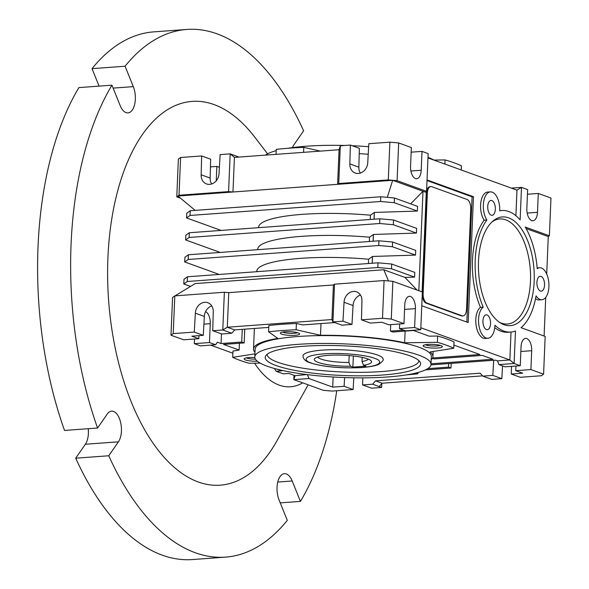 <?xml version="1.0" encoding="UTF-8"?>
<svg xmlns="http://www.w3.org/2000/svg" width="589" height="589" viewBox="0 0 589 589"><rect width="100%" height="100%" fill="white"/><g stroke="black" fill="none" stroke-linecap="round" stroke-linejoin="round"><path stroke-width="0.88" d="M377.461 354.99A40.081 7.65 -177.6 0 0 332.579 349.697A40.081 7.65 -177.6 0 0 302.989 355.83C303.166 359.128 305.595 361.469 310.278 362.846C323.552 366.888 340.332 368.486 360.608 367.624C372.918 366.741 377.181 365.143 378.793 364.326C382.401 361.668 383.829 359.96 383.086 359.187A40.081 7.65 -177.6 0 0 377.461 354.99M225.521 557.128A264.549 134.528 -94.2 0 1 195.312 552.747A264.549 134.528 -94.2 0 1 108.759 455.768L75.709 458.183A264.549 134.528 85.8 0 0 162.269 555.169A264.549 134.528 85.8 0 0 192.478 559.55L225.521 557.128A264.549 134.528 -94.2 0 0 287.292 520.352L279.068 499.943A16.838 8.563 -94.2 0 1 277.566 482.899A16.838 8.563 -94.2 0 1 284.406 473.674A16.838 8.563 -94.2 0 1 286.328 473.954A16.838 8.563 -94.2 0 1 292.203 480.992L300.427 501.401L280.246 502.873M88.225 428.704A16.838 8.563 -94.2 0 1 85.376 444.246L75.709 458.183M97.575 428.019A264.549 134.528 -94.2 0 1 111.947 85.177L78.897 87.599A264.549 134.528 85.8 0 0 64.532 430.441L97.575 428.019L107.235 414.074A16.838 8.563 -94.2 0 1 111.601 411.159A16.838 8.563 -94.2 0 1 113.522 411.439A16.838 8.563 -94.2 0 1 121.04 424.507A16.838 8.563 -94.2 0 1 118.418 441.824L108.759 455.768M302.687 382.85A99.408 50.551 -94.2 0 1 279.201 385.132A99.408 50.551 -94.2 0 1 254.558 363.185M267.59 153.839L254.742 137.112A192.397 97.833 85.8 0 0 214.094 104.592A192.397 97.833 85.8 0 0 107.92 257.739A192.397 97.833 85.8 0 0 198.279 481.986A192.397 97.833 85.8 0 0 276.992 440.719L308.157 384.831M260.176 363.104L249.081 363.258A120.252 22.942 2.4 0 1 239.973 360.365A120.252 22.942 2.4 0 1 232.707 357.332L254.934 353.871M242.248 329.347L241.718 342.032L244.177 342.916L223.518 344.432L239.141 350.08L232.972 351.044L232.707 357.332M298.27 332.932A9.623 1.833 -177.6 0 0 288.419 331.666A9.623 1.833 -177.6 0 0 280.592 332.785A9.623 1.833 -177.6 0 0 281.748 334.147A9.623 1.833 -177.6 0 0 293.41 335.391A9.623 1.833 -177.6 0 0 299.455 333.58A9.623 1.833 -177.6 0 0 298.27 332.932M282.683 332.056A7.885 1.502 -177.6 0 0 283.309 332.329A7.885 1.502 -177.6 0 0 290.752 333.359A7.885 1.502 -177.6 0 0 297.438 332.675M440.992 345.625A9.623 1.833 -177.6 0 0 431.141 344.359A9.623 1.833 -177.6 0 0 423.314 345.485A9.623 1.833 -177.6 0 0 424.47 346.84A9.623 1.833 -177.6 0 0 436.132 348.092A9.623 1.833 -177.6 0 0 442.177 346.273A9.623 1.833 -177.6 0 0 440.992 345.625M425.405 344.749A7.885 1.502 -177.6 0 0 426.031 345.029A7.885 1.502 -177.6 0 0 433.475 346.06A7.885 1.502 -177.6 0 0 440.16 345.368M254.831 357.575A9.623 1.833 -177.6 0 0 244.325 358.598A9.623 1.833 -177.6 0 0 245.48 359.96A9.623 1.833 -177.6 0 0 257.327 361.204M246.416 357.869A7.885 1.502 -177.6 0 0 247.041 358.149A7.885 1.502 -177.6 0 0 255.464 359.187M431.008 364.348L431.339 356.485A88.181 16.823 -177.6 0 0 418.963 347.245A88.181 16.823 -177.6 0 0 320.225 335.605A88.181 16.823 -177.6 0 0 255.133 349.1L254.801 356.963A88.181 16.823 2.4 0 1 319.893 343.468A88.181 16.823 2.4 0 1 418.632 355.108A88.181 16.823 2.4 0 1 431.008 364.348A88.181 16.823 2.4 0 1 365.924 377.844A88.181 16.823 2.4 0 1 267.178 366.203A88.181 16.823 2.4 0 1 254.801 356.963M453.766 348.254L454.031 341.966A120.252 22.942 -177.6 0 0 446.764 338.933A120.252 22.942 -177.6 0 0 437.649 336.039L437.391 342.327A120.252 22.942 2.4 0 1 446.499 345.228A120.252 22.942 2.4 0 1 453.766 348.254L430.022 351.957A89.786 17.133 2.4 0 1 432.944 356.551A89.786 17.133 2.4 0 1 431.207 359.71M433.946 160.075A88.181 16.823 -177.6 0 0 427.982 157.359M433.872 160.075L445.034 159.921A120.252 22.942 2.4 0 1 454.141 162.814A120.252 22.942 2.4 0 1 461.408 165.848L461.239 169.971M445.034 159.921L444.864 164.051M201.151 174.808L210.155 178.069L210.656 159.214L201.652 155.96L201.151 174.808A10.418 8.754 109.9 0 0 206.555 183.952A10.418 8.754 109.9 0 0 209.669 184.372A10.418 8.754 109.9 0 0 219.049 173.497L220.124 154.605L230.166 153.869L239.009 157.072M211.635 183.982A10.418 8.754 109.9 0 1 210.155 178.069M409.686 355.763A77.763 14.835 -177.6 0 0 326.843 345.478A77.763 14.835 -177.6 0 0 265.772 355.763A77.763 14.835 -177.6 0 0 276.131 365.548A77.763 14.835 -177.6 0 0 367.367 375.738A77.763 14.835 -177.6 0 0 420.178 362.235A77.763 14.835 -177.6 0 0 409.686 355.763M267.192 354.269A75.915 14.482 -177.6 0 0 277.846 362.287A75.915 14.482 -177.6 0 0 363.015 372.307A75.915 14.482 -177.6 0 0 418.889 360.623M498.964 364.606L497.462 360.866L509.853 359.96L514.109 363.494L520.256 365.717L505.112 366.829L498.964 364.606L514.109 363.494L515.478 330.989A60.925 30.981 -94.2 0 1 510.796 332.056A60.925 30.981 -94.2 0 1 503.838 331.047A60.925 30.981 -94.2 0 1 494.937 325.231A16.036 8.15 -94.2 0 1 487.92 338.255L485.167 338.454A16.036 8.15 -94.2 0 1 483.333 338.189A16.036 8.15 -94.2 0 1 475.912 323.678A16.036 8.15 -94.2 0 1 480.469 307.37L483.223 307.163A60.925 30.981 -94.2 0 1 486.875 220.014A16.036 8.15 -94.2 0 1 483.54 202.594A16.036 8.15 -94.2 0 1 490.365 191.881A16.036 8.15 -94.2 0 1 499.73 210.84A60.925 30.981 -94.2 0 1 501.887 210.531A60.925 30.981 -94.2 0 1 520.131 219.888L521.493 187.376L527.634 189.599L526.846 208.469A10.418 5.301 85.8 0 0 531.742 220.617A10.418 5.301 85.8 0 0 532.927 220.787A10.418 5.301 85.8 0 0 537.492 212.32L538.28 193.45L550.973 198.044L549.39 235.784L525.226 227.045A60.925 30.981 -94.2 0 1 537.205 268.636A16.036 8.15 -94.2 0 1 539.561 267.745A16.036 8.15 -94.2 0 1 541.394 268.01A16.036 8.15 -94.2 0 1 548.941 284.921A16.036 8.15 -94.2 0 1 541.902 299.72A16.036 8.15 -94.2 0 1 540.069 299.455A16.036 8.15 -94.2 0 1 536.064 295.869A60.925 30.981 -94.2 0 1 521.015 327.683L545.171 336.422L543.588 374.162L541.357 375.753L520.308 377.291L511.296 374.037L522.715 373.198L515.75 370.68L515.949 366.034M487.92 338.255A16.036 8.15 -94.2 0 1 486.087 337.99A16.036 8.15 -94.2 0 1 478.666 323.471A16.036 8.15 -94.2 0 1 483.223 307.163M510.796 332.056L508.042 332.255A60.925 30.981 -94.2 0 1 501.077 331.246A60.925 30.981 -94.2 0 1 494.731 327.653M339.065 149.739L337.615 184.328L338.734 183.532L388.298 179.903L389.881 142.163L368.824 143.709L367.75 162.601A10.418 8.754 109.9 0 1 358.37 173.475A10.418 8.754 109.9 0 1 355.255 173.056A10.418 8.754 109.9 0 1 349.851 163.911L358.856 167.166L359.356 148.318L350.352 145.063L340.317 145.8L339.065 149.739L234.422 157.403L232.972 191.999L392.686 180.293L387.29 197.352M360.335 173.085A10.418 8.754 109.9 0 1 358.856 167.166M508.579 217.827A54.512 27.72 85.8 0 0 493.207 220.846A54.512 27.72 85.8 0 0 478.695 273.318A54.512 27.72 85.8 0 0 500.702 323.118A54.512 27.72 85.8 0 0 504.096 324.753A54.512 27.72 85.8 0 0 534.179 281.365A54.512 27.72 85.8 0 0 508.579 217.827M499.413 322.271A52.671 26.785 85.8 0 0 501.423 323.147A52.671 26.785 85.8 0 0 530.483 281.225A52.671 26.785 85.8 0 0 505.752 219.837A52.671 26.785 85.8 0 0 492.051 221.862M491.844 200.562A7.458 3.792 85.8 0 0 490.998 200.437A7.458 3.792 85.8 0 0 487.721 207.321A7.458 3.792 85.8 0 0 491.233 215.184A7.458 3.792 85.8 0 0 492.087 215.309A7.458 3.792 85.8 0 0 495.356 208.425A7.458 3.792 85.8 0 0 491.844 200.562M487.051 314.953A7.458 3.792 85.8 0 0 486.197 314.828A7.458 3.792 85.8 0 0 482.928 321.712A7.458 3.792 85.8 0 0 486.44 329.575A7.458 3.792 85.8 0 0 487.287 329.7A7.458 3.792 85.8 0 0 490.563 322.816A7.458 3.792 85.8 0 0 487.051 314.953M541.041 276.418A7.458 3.792 85.8 0 0 540.187 276.3A7.458 3.792 85.8 0 0 536.91 283.176A7.458 3.792 85.8 0 0 540.422 291.047A7.458 3.792 85.8 0 0 541.276 291.165A7.458 3.792 85.8 0 0 544.553 284.288A7.458 3.792 85.8 0 0 541.041 276.418M541.902 299.72L539.149 299.926A16.036 8.15 -94.2 0 1 537.315 299.661A16.036 8.15 -94.2 0 1 535.548 298.638M426.561 191.351L428.144 153.611L422.004 151.388L421.209 170.258A10.418 5.301 -94.2 0 1 416.651 178.725A10.418 5.301 -94.2 0 1 415.459 178.555A10.418 5.301 -94.2 0 1 410.562 166.407L411.358 147.537L398.665 142.943L397.082 180.683L426.561 191.351L425.442 192.139L422.99 191.256L418.816 290.716M362.169 357.383L361.999 361.521L363.575 365.283A28.67 5.47 -177.6 0 0 371.048 360.77A28.67 5.47 -177.6 0 0 367.521 358.848A28.67 5.47 -177.6 0 0 338.16 355.064A28.67 5.47 -177.6 0 0 314.857 358.414A28.67 5.47 -177.6 0 0 318.288 362.463A28.67 5.47 -177.6 0 0 350.462 366.24L348.887 362.478A25.46 4.859 -177.6 0 1 321.174 359.113A25.46 4.859 -177.6 0 1 317.751 357.022M361.999 361.521A25.46 4.859 -177.6 0 0 368.28 359.143M92.039 68.648L125.082 66.226A264.549 134.528 -94.2 0 1 186.846 29.45L153.803 31.872A264.549 134.528 85.8 0 0 92.039 68.648L99.077 86.127M125.082 66.226L133.305 86.635A16.838 8.563 -94.2 0 1 134.807 103.679A16.838 8.563 -94.2 0 1 127.968 112.904A16.838 8.563 -94.2 0 1 120.171 105.586L111.947 85.177M186.846 29.45A264.549 134.528 -94.2 0 1 303.615 130.817L293.955 144.754A16.838 8.563 -94.2 0 0 292.475 147.596M336.746 390.743A264.549 134.528 -94.2 0 1 300.427 501.401M274.548 368.515A16.036 8.15 85.8 0 0 276.16 371.261L283.302 373.846L288.809 373.441L295.067 375.701L306.803 374.56M241.718 342.032L221.066 343.542L217.378 342.209L215.611 344.764L200.466 345.876L194.326 343.652L209.47 342.54L215.611 344.764M210.56 345.132L232.876 353.209M277.021 369.178L281.667 370.856L276.16 371.261M293.999 375.318L293.815 379.64L323.295 390.308L332.078 391.089L353.128 389.543L353.805 377.807M221.066 343.542L221.471 333.875M244.177 342.916L244.752 329.163M239.141 350.08L239.421 343.269M295.067 375.701L293.815 379.64L308.96 378.536L307.458 374.795M198.824 338.69L183.68 339.801L170.987 335.207L173.218 333.617L194.267 332.078L203.279 335.332L191.859 336.172L198.824 338.69L198.949 335.649M205.583 311.61A10.418 5.301 -94.2 0 1 210.258 323.67L209.47 342.54M368.412 263.519L368.596 259.226A89.786 17.133 -177.6 0 0 256.789 271.198L256.767 271.698M369.332 241.505L369.517 237.212A89.786 17.133 -177.6 0 0 257.717 249.184L257.695 249.684M370.26 219.491L370.437 215.199A89.786 17.133 -177.6 0 0 258.637 227.17L258.615 227.671M333.396 284.966L331.946 319.562L227.31 327.234L228.76 292.637L333.396 284.966L334.515 284.178L384.08 280.541L388.475 280.931L383.8 269.769L195.165 283.589L175.014 295.862M180.462 198.162L176.788 196.829L177.9 196.034L195.18 210.376M216.251 180.771L216.848 166.422L219.402 167.342M308.96 378.536L332.711 387.12L344.123 386.288L353.128 389.543M254.993 352.318A89.786 17.133 2.4 0 1 253.528 349.034A89.786 17.133 2.4 0 1 277.831 338.417L268.599 331.784A120.252 22.942 2.4 0 1 296.134 329.766L320.504 335.288A89.786 17.133 2.4 0 1 404.636 342.769L437.391 342.327M416.57 372.866L417.873 373.801A120.252 22.942 2.4 0 1 406.609 374.862M333.131 376.997L332.711 387.12M268.783 327.396L234.68 329.899L231.794 333.241L221.751 333.978L212.747 330.724L213.247 311.875A10.418 8.754 -70.1 0 0 207.843 302.731A10.418 8.754 -70.1 0 0 195.349 313.186L194.267 332.078M211.768 305.956A10.418 8.754 -70.1 0 0 204.354 316.44L203.279 335.332M194.517 339.006L194.326 343.652M370.437 215.199L374.368 212.438L417.358 211.061L394.247 202.704L380.582 201.49L190.033 215.456L186.566 217.923L221.103 230.424M369.517 237.212L373.448 234.451L416.438 233.082L416.629 228.363L393.526 219.999L379.861 218.784L189.312 232.751L185.837 235.225L185.638 239.937L220.183 252.438M416.438 233.082L393.327 224.718L379.662 223.503L189.113 237.47L185.638 239.937M368.596 259.226L372.52 256.465L415.51 255.096L415.709 250.377L392.598 242.013L378.941 240.798L188.392 254.765L184.917 257.238L184.718 261.958L219.263 274.452M415.51 255.096L392.399 246.732L378.742 245.517L188.193 259.484L184.718 261.958M383.8 269.769L404.945 277.419L414.59 277.11L414.789 272.39L391.678 264.034L378.013 262.812L187.464 276.778L183.996 279.252L183.797 283.972L190.541 286.409M173.218 333.617L174.8 295.877L173.681 296.672L172.57 297.467L170.987 335.207M414.59 277.11L391.479 268.746L377.814 267.531L187.265 281.498L183.797 283.972M417.358 211.061L417.557 206.349L394.446 197.985L380.781 196.77L190.232 210.737L186.765 213.211L186.566 217.923M176.788 196.829L178.364 159.089L180.602 157.499L179.019 195.239L177.9 196.034L232.972 191.999L228.584 191.609L230.166 153.869L234.422 157.403M276.035 154.355L276.248 149.378A120.252 22.942 2.4 0 1 303.784 147.36L320.328 151.108M359.216 153.648A89.786 17.133 2.4 0 1 368.221 154.266M180.602 157.499L201.652 155.96M210.457 166.893L216.848 166.422M362.787 377.866L362.603 384.934L371.607 388.188L381.643 387.452L381.812 383.527M344.123 386.288L344.624 377.564M362.603 384.934L372.638 384.197L379.191 386.568L382.077 383.218L482.546 375.856M482.789 376.121L492.824 375.384L501.828 378.646L491.793 379.382L482.789 376.121L480.16 373.183L375.524 380.847L372.638 384.197M492.824 375.384L493.685 360.277M511.502 366.358L511.296 374.037M268.599 331.784L268.864 325.496A120.252 22.942 -177.6 0 1 296.4 323.479L296.134 329.766M417.925 372.52L417.873 373.801M404.636 342.769L405.129 331.121M403.73 330.157L390.419 331.128L392.87 332.019L413.53 330.503L429.145 336.157L437.649 336.039M320.998 323.575L320.504 335.288M334.736 322.566L302.731 324.907L296.4 323.479M431.038 363.803L493.008 359.261L482.362 355.41L434.174 358.937L432.392 358.296M497.462 360.866L495.459 360.144L430.942 364.878M425.427 369.892L450.983 368.015L451.181 363.391M450.983 368.015L448.531 367.124L448.678 363.575M448.531 367.124L427.702 368.655M174.8 295.877L224.365 292.247L222.782 329.987L212.747 330.724M204.354 316.44L195.349 313.186M231.794 333.241L222.782 329.987L227.31 327.234L234.68 329.899M190.033 215.456L190.232 210.737M380.582 201.49L380.781 196.77M394.247 202.704L394.446 197.985M373.161 241.225L373.448 234.451M372.241 263.239L372.52 256.465M417.019 290.06L404.945 277.419M410.658 203.853L422.99 191.256L392.686 180.293L397.082 180.683M374.081 219.211L374.368 212.438M374.309 212.445L374.03 219.211M189.312 232.751L189.113 237.47M379.861 218.784L379.662 223.503M393.526 219.999L393.327 224.718M373.389 234.459L373.102 241.225M188.193 259.484L188.392 254.765M378.742 245.517L378.941 240.798M392.399 246.732L392.598 242.013M372.469 256.473L372.182 263.246M187.464 276.778L187.265 281.498M378.013 262.812L377.814 267.531M391.678 264.034L391.479 268.746M228.76 292.637L224.365 292.247M179.019 195.239L228.584 191.609M388.298 179.903L392.686 180.293M368.655 146.72A88.181 16.823 -177.6 0 0 352.185 145.726M344.779 145.468A88.181 16.823 -177.6 0 0 287.506 148.318M276.189 150.659A88.181 16.823 -177.6 0 0 265.551 155.121M303.571 152.337L303.784 147.36M381.643 387.452L379.191 386.568M515.75 370.68L530.903 369.568L543.588 374.162M501.828 378.646L502.557 365.909M375.524 380.847L382.077 383.218M432.562 357.987L479.902 354.519L453.898 345.11M511.024 332.034L509.853 359.96L420.841 327.764M384.08 280.541L382.497 318.281L391.28 319.061L403.973 323.656L388.828 324.767L381.871 322.249L370.452 323.081L361.447 319.827L361.948 300.972A10.418 8.754 -70.1 0 0 356.544 291.835A10.418 8.754 -70.1 0 0 344.05 302.29L342.967 321.174L332.932 321.911L331.946 319.562M360.468 295.06A10.418 8.754 -70.1 0 0 353.054 305.544L351.979 324.436L341.937 325.172L332.932 321.911L334.515 284.178M422.092 291.894L426.303 191.535M427.04 179.947L473.468 196.741L468.196 322.544L421.768 305.75M480.469 307.37A60.925 30.981 -94.2 0 1 484.121 220.212A16.036 8.15 -94.2 0 1 480.786 202.793A16.036 8.15 -94.2 0 1 487.611 192.088L490.365 191.881M515.898 215.699L516.973 190.137L427.96 157.933M382.497 318.281L361.447 319.827M399.666 323.972L399.475 328.618L405.615 330.834L420.76 329.73L422.342 291.989L392.863 281.321L388.475 280.931M338.734 183.532L340.317 145.8M349.851 163.911L350.352 145.063M527.442 194.245L538.28 193.45M549.39 235.784L548.278 236.579L546.702 274.04M545.723 297.393L544.103 336.032M530.903 369.568L531.69 350.698A10.418 5.301 -94.2 0 0 525.609 338.38A10.418 5.301 -94.2 0 0 521.044 346.847L520.256 365.717M390.419 331.128L390.691 324.627M342.967 321.174L351.979 324.436M353.054 305.544L344.05 302.29M473.468 196.741L472.091 196.844L427.01 180.536M466.841 322.05L472.091 196.844M484.121 220.212L486.875 220.014M511.399 188.119L521.493 187.376L516.973 190.137M392.863 281.321L391.28 319.061M420.76 329.73L414.619 327.506L415.407 308.636A10.418 5.301 85.8 0 0 409.326 296.319A10.418 5.301 85.8 0 0 404.768 304.785L403.973 323.656M389.881 142.163L398.665 142.943M548.278 236.579L526.102 228.554M399.475 328.618L414.619 327.506M463.028 315.925L462.196 315.984A8.018 4.079 -94.2 0 1 461.283 315.851L426.068 303.114A8.018 4.079 -94.2 0 1 422.306 293.771L426.524 193.133A8.018 4.079 -94.2 0 1 430.036 186.617L430.861 186.558A8.018 4.079 -94.2 0 1 431.774 186.691L466.989 199.428A8.018 4.079 -94.2 0 1 470.751 208.771L466.532 309.409A8.018 4.079 -94.2 0 1 463.028 315.925A8.018 4.079 -94.2 0 1 462.107 315.792L426.9 303.055A8.018 4.079 -94.2 0 1 423.13 293.712L427.349 193.074A8.018 4.079 -94.2 0 1 430.861 186.558M422.004 151.388L411.159 152.183M363.575 365.283L365.983 366.152L352.877 367.116L350.462 366.24M352.877 367.116L353.341 355.977M349.181 355.565L348.887 362.478M311.242 362.979C304.454 361.079 300.891 355.653 324.075 353.842C347.768 352.215 370.334 356.249 374.575 358.333C381.355 360.232 384.919 365.659 361.742 367.47C338.042 369.097 315.476 365.062 311.242 362.979M277.75 482.045L292.203 480.992M85.376 444.246L118.418 441.824M527.184 213.078L537.492 212.32M410.901 171.016L421.209 170.258M113.125 88.114L133.305 86.635M210.258 323.67L203.919 324.134M531.69 350.698L520.853 351.493M415.407 308.636L404.569 309.431M426.524 193.133L427.349 193.074M422.306 293.771L423.13 293.712M426.068 303.114L426.9 303.055M461.283 315.851L462.107 315.792M253.528 349.034L254.389 328.456M432.944 356.551L433.158 351.464M499.737 210.685L501.887 210.531M537.153 267.921L539.561 267.745"/></g></svg>
